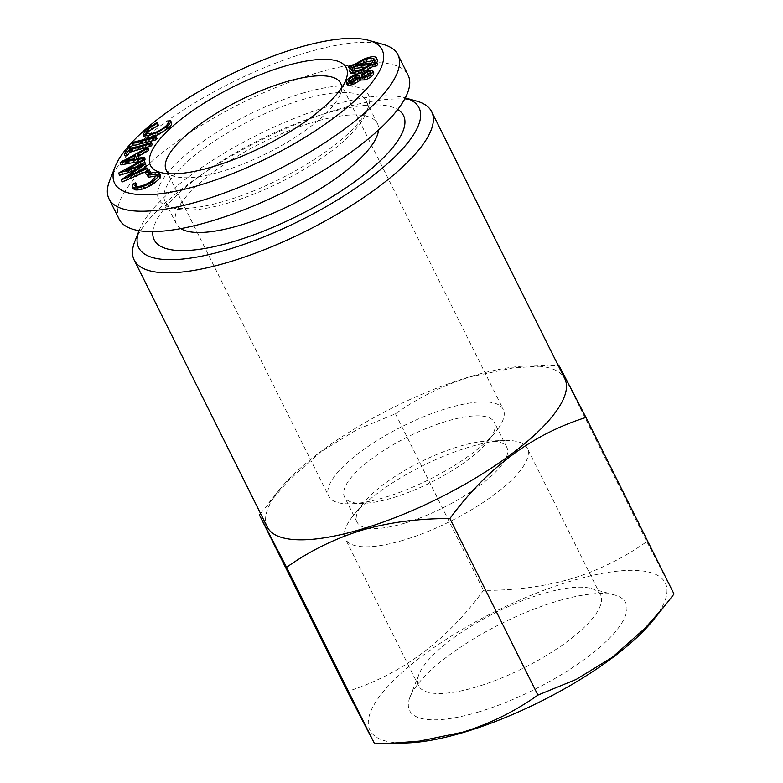 <?xml version="1.0" encoding="UTF-8"?>
<svg xmlns="http://www.w3.org/2000/svg" width="783" height="783" viewBox="0 0 783 783"><rect width="100%" height="100%" fill="white"/><g stroke="black" fill="none" stroke-linecap="round" stroke-linejoin="round"><path stroke-width="0.59" stroke-dasharray="3.92 2.94" d="M260.514 513.423L288.359 480.654L320.942 451.722L357.136 429.524L395.474 413.806C418.376 397.529 443.472 385.158 470.769 376.701L513.609 367.834L557.985 365.084M558.768 365.074L646.797 541.621C623.601 558.054 598.506 570.415 571.502 578.735C543.94 586.653 514.607 590.519 483.493 590.362C446.633 640.778 401.268 674.486 347.407 691.477M395.474 413.806L483.493 590.362M674.006 594.003L646.797 541.621M407.317 742.92A165.007 50.376 153.5 0 1 403.382 671.295A165.007 50.376 153.5 0 1 598.095 574.213A165.007 50.376 153.5 0 1 652.934 620.459M267.287 527.018A166.202 50.748 153.5 0 1 279.766 489.316A166.202 50.748 153.5 0 1 527.155 365.964A166.202 50.748 153.5 0 1 564.778 378.698M355.384 64.93L356.392 66.966L372.816 65.185L375.077 61.788L373.922 60.399M371.798 63.149L372.816 65.185M125.975 169.97L126.983 172.015L146.362 165.986M356.304 74.297L357.312 76.333C360.434 75.354 362.245 75.374 362.735 76.411L369.067 72.78L373.785 72.809M361.717 74.365L362.735 76.411M133.306 188.762L134.333 185.561L136.682 184.896M133.316 183.525L134.333 185.561M353.427 65.146L354.445 67.181L364.252 61.407C372.61 58.059 377.073 57.834 377.612 60.712M363.234 59.371L364.252 61.407M478.374 712.021A120.768 36.87 153.5 0 1 409.998 697.115A120.768 36.87 153.5 0 1 501.189 623.66A120.768 36.87 153.5 0 1 614.743 595.031A120.768 36.87 153.5 0 1 599.083 647.844A120.768 36.87 153.5 0 1 478.374 712.021M476.465 686.945A101.633 31.026 153.5 0 1 418.562 685.702A101.633 31.026 153.5 0 1 418.925 674.408A101.633 31.026 153.5 0 1 495.668 612.58A101.633 31.026 153.5 0 1 591.234 588.493A101.633 31.026 153.5 0 1 600.473 595.002A101.633 31.026 153.5 0 1 476.465 686.945M403.304 540.211A101.633 31.026 153.5 0 1 345.401 538.968A101.633 31.026 153.5 0 1 353.025 515.909A101.633 31.026 153.5 0 1 504.311 440.477A101.633 31.026 153.5 0 1 527.311 448.267A101.633 31.026 153.5 0 1 403.304 540.211M157.677 172.456L158.695 174.492L160.613 175.637M341.672 87.745A97.454 29.754 153.5 0 1 340.321 94.126A97.454 29.754 153.5 0 1 335.79 102.211A97.454 29.754 153.5 0 1 258.302 157.452A97.454 29.754 153.5 0 1 175.108 176.498A97.454 29.754 153.5 0 1 169.197 173.738M109.571 180.863A161.425 49.28 153.5 0 1 305.957 52.774A161.425 49.28 153.5 0 1 383.239 44.416M129.283 146.764L130.301 148.799L132.64 148.104L130.555 151.021L152.293 144.571M498.36 428.281A97.454 29.754 -26.5 0 0 503.244 409.372A97.454 29.754 -26.5 0 0 402.756 426.226A97.454 29.754 -26.5 0 0 328.821 496.334A97.454 29.754 -26.5 0 0 350.882 503.802A97.454 29.754 -26.5 0 0 495.933 431.482A97.454 29.754 -26.5 0 0 498.36 428.281M490.119 438.519A83.703 25.555 -26.5 0 0 494.318 422.272A83.703 25.555 -26.5 0 0 408.002 436.748A83.703 25.555 -26.5 0 0 344.5 496.97A83.703 25.555 -26.5 0 0 363.449 503.381A83.703 25.555 -26.5 0 0 392.185 497.998A83.703 25.555 -26.5 0 0 488.034 441.26A83.703 25.555 -26.5 0 0 490.119 438.519M347.212 84.721L347.515 83.027C348.983 80.541 352.252 78.31 357.312 76.333M346.497 80.992L347.515 83.027M358.536 73.69L356.95 74.082M350.569 73.367L350.422 72.486L352.869 68.561L349.923 68.884M349.404 70.45L350.422 72.486M147.86 170.097L148.153 170.684L145.09 172.015M125.163 155.993L130.301 148.799M135.89 186.266L135.88 187.538L137.328 188.419C141.175 188.85 146.225 187.157 152.479 183.349L158 176.772L156.962 175.989M136.311 186.374L137.328 188.419M151.462 181.313L152.479 183.349M135.488 155.171L136.506 157.207L134.314 158.411M132.66 159.311L126.533 162.668L135.097 161.083L136.506 157.207M125.515 160.632L126.533 162.668M138.248 158.264L137.377 160.652L145.149 159.213M136.359 158.616L137.377 160.652M120.142 162.57L121.159 164.606L148.662 149.543M119.593 175.265L144.649 161.513M118.527 173.092L119.545 175.128M121.101 179.806L122.119 181.852L141.811 168.325L134.5 170.606M140.793 166.29L141.811 168.325M139.237 230.212L139.061 230.662A156.639 47.822 153.5 0 1 139.237 230.212A156.639 47.822 153.5 0 1 257.519 134.93A156.639 47.822 153.5 0 1 404.801 97.806A156.639 47.822 153.5 0 1 405.271 97.934L404.801 97.806M152.851 231.611A139.305 42.527 153.5 0 1 324.162 113.868A139.305 42.527 153.5 0 1 397.725 109.522M132.856 145.736L134.01 144.375L156.982 138.532M132.993 142.33L134.01 144.375M149.318 169.97L150.336 172.006L147.596 172.71L146.215 174.335M165.663 126.229L166.681 128.265C168.893 126.21 169.617 124.673 168.874 123.675L171.575 122.677M134.774 241.565A166.202 50.748 153.5 0 1 260.279 140.47A166.202 50.748 153.5 0 1 416.556 101.076M351.851 66.516L352.869 68.561M368.049 70.744L369.067 72.78M362.725 68.757L363.743 70.793L371.152 66.575L366.092 67.123M370.134 64.529L371.152 66.575M170.312 120.298L171.33 122.334M129.538 148.985L130.555 151.021M374.068 59.753L375.077 61.788M128.118 176.048L129.136 178.084L147.85 169.901M363.449 76.988L362.637 78.682L361.629 76.646M362.333 77.028L362.754 77.869C362.235 79.142 363.283 79.406 365.896 78.662L371.211 74.943L371.367 74.033L369.635 73.69M364.878 76.617L365.896 78.662M352.614 81.285L353.632 83.321L360.493 78.662L360.669 77.556L359.211 77.037M359.475 76.617L360.493 78.662M349.531 68.924L351.107 67.544L354.445 67.181M350.089 65.498L351.107 67.544M370.193 72.907L371.211 74.943M146.108 129.322L147.126 131.358L158.313 124.331M144.18 136.682L147.126 131.358M353.064 70.783L353.064 72.065L352.047 70.03M352.526 70.539L352.937 71.361C353.378 73.7 356.979 73.514 363.743 70.793M146.861 133.991L146.822 135.293L151.031 136.027C156.854 134.833 162.071 132.249 166.681 128.265M150.013 133.991L151.031 136.027M144.18 160.574L140.245 161.308M146.578 170.674L147.596 172.71M376.829 62.689L374.793 64.999L377.798 64.637M373.785 62.953L374.793 64.999M119.153 219.181A161.425 49.28 153.5 0 1 316.117 73.152A161.425 49.28 153.5 0 1 408.08 75.129M301.729 93.431A117.176 35.773 153.5 0 1 368.069 107.897A117.176 35.773 153.5 0 1 279.58 179.18A117.176 35.773 153.5 0 1 169.402 206.947A117.176 35.773 153.5 0 1 184.602 155.709A117.176 35.773 153.5 0 1 301.729 93.431M148.594 173.816L147.684 174.208M134.079 159.047L135.097 161.083M360.229 64.402L356.392 66.966M180.765 228.616A112.4 34.315 153.5 0 1 176.253 223.84A112.4 34.315 153.5 0 1 313.396 122.158A112.4 34.315 153.5 0 1 377.435 123.538A112.4 34.315 153.5 0 1 378.532 130.007M350.109 81.833L349.658 83.419L353.632 83.321M147.918 170.077L148.153 170.684M139.061 171.262L129.136 178.084M404.733 523.161A83.703 25.555 153.5 0 1 357.048 522.134A83.703 25.555 153.5 0 1 363.332 503.146A83.703 25.555 153.5 0 1 487.917 441.035A83.703 25.555 153.5 0 1 506.865 447.445A83.703 25.555 153.5 0 1 404.733 523.161M147.693 174.149L148.711 176.195C153.165 174.55 156.492 173.983 158.695 174.492M302.199 99.705A112.4 34.315 153.5 0 1 366.238 101.085A112.4 34.315 153.5 0 1 365.837 113.574A112.4 34.315 153.5 0 1 280.96 181.94A112.4 34.315 153.5 0 1 175.284 208.581A112.4 34.315 153.5 0 1 165.066 201.388A112.4 34.315 153.5 0 1 302.199 99.705M137.27 166.456L126.983 172.015M148.369 177.281L148.711 176.195M279.766 489.316L268.266 503.547M527.155 365.964L546.299 365.318M418.925 674.408L409.998 697.115M591.234 588.493L614.743 595.031M600.473 595.002L527.311 448.267M418.562 685.702L345.401 538.968M340.321 94.126L345.9 79.935M175.108 176.498L160.407 172.417M488.034 441.26L495.933 431.482M363.449 503.381L350.882 503.802M135.88 187.538L134.862 185.502M374.969 61.143L373.951 59.107M166.241 170.263L328.821 496.334M340.674 83.292L503.244 409.372M371.367 74.033L370.349 71.997M146.822 135.293L145.804 133.257M363.332 503.146L353.025 515.909M487.917 441.035L504.311 440.477M365.837 113.574L368.069 107.897M175.284 208.581L169.402 206.947M158 176.772L156.992 174.726M360.669 77.556L359.651 75.511M506.865 447.445L494.318 422.272M357.048 522.134L344.5 496.97M377.435 123.538L366.238 101.085M176.253 223.84L165.066 201.388M349.658 83.419L348.641 81.383"/><path stroke-width="1.17" d="M557.985 365.084L558.768 365.074L585.978 417.447C532.362 434.262 486.997 467.96 449.892 518.561C418.445 518.444 389.112 522.32 361.883 530.189C334.595 538.645 309.5 551.017 286.588 567.303L259.379 514.92L260.514 513.423M259.379 514.92L347.407 691.477L374.617 743.85L387.086 743.605L419.453 741.129L462.616 732.222C489.62 723.913 514.715 711.541 537.911 695.118L576.161 679.438L612.179 657.397L644.957 628.348L665.119 605.376L674.006 594.003L585.978 417.447M665.119 605.376L652.934 620.459A165.007 50.376 153.5 0 1 463.986 732.301A165.007 50.376 153.5 0 1 407.317 742.92L387.086 743.605M431.668 111.715L564.778 378.698A166.202 50.748 153.5 0 1 361.981 529.054A166.202 50.748 153.5 0 1 267.287 527.018L134.187 260.044A166.202 50.748 153.5 0 1 134.774 241.565L139.061 230.662A156.639 47.822 153.5 0 0 227.922 249.542A156.639 47.822 153.5 0 0 384.14 166.593A156.639 47.822 153.5 0 0 405.271 97.934L416.556 101.076A166.202 50.748 153.5 0 1 431.668 111.715A166.202 50.748 153.5 0 1 228.871 262.08A166.202 50.748 153.5 0 1 134.187 260.044M286.588 567.303L374.617 743.85M353.016 84.525L348.455 85.337L347.212 84.721L346.194 82.685L346.497 80.992C347.965 78.506 351.234 76.274 356.304 74.297C359.417 73.318 361.227 73.338 361.717 74.365L368.049 70.744L372.767 70.764L372.571 72.134C371.181 74.287 368.362 76.205 364.115 77.879L359.759 77.957L360.777 79.993L353.016 84.525L351.998 82.489L347.437 83.301L348.455 85.337M374.068 59.753C373.52 57.482 369.879 57.697 363.146 60.408L355.384 64.93L371.798 63.149L373.951 59.107M145.344 163.95L128.118 176.048L146.842 167.865L147.135 168.648L121.15 179.943L140.793 166.29L118.527 173.092L143.632 159.468L143.935 160.28L125.975 169.97L145.344 163.95L146.441 166.192L139.061 171.262M135.674 182.86L134.862 185.502L136.311 186.374C140.157 186.804 145.207 185.121 151.462 181.313L156.992 174.726L155.484 173.826L147.351 175.245L147.693 174.149C152.147 172.505 155.474 171.947 157.677 172.456L159.595 173.591L158.988 176.165L152.587 181.734C144.894 186.393 138.738 188.419 134.118 187.822L135.126 189.858L133.306 188.762L132.288 186.716L133.316 183.525L135.674 182.86L136.682 184.896L135.89 186.266M134.118 187.822L132.288 186.716M362.666 69.775C354.366 73.093 349.942 73.318 349.404 70.45L351.851 66.516L348.513 66.888L350.089 65.498L353.427 65.146L363.234 59.371C371.602 56.024 376.055 55.799 376.603 58.676L373.785 62.953L376.78 62.601L375.204 63.981L372.14 64.314L362.666 69.775L363.674 71.821L358.536 73.69M131.632 146.059L129.538 148.985L151.276 142.535L150.316 143.866L151.334 145.902L129.596 152.362L127.502 155.298L125.163 155.993L124.145 153.957L129.283 146.764L131.632 146.059L132.63 148.065M150.316 143.866L128.578 150.326L129.596 152.362M449.892 518.561L537.911 695.118M158.988 176.165L160.006 178.211L153.605 183.77C145.912 188.429 139.756 190.455 135.126 189.858M152.587 181.734L153.605 183.77M159.595 173.591L160.613 175.637L160.006 178.211M283.955 66.428A109.405 33.405 153.5 0 1 345.9 79.935A109.405 33.405 153.5 0 1 263.284 146.48A109.405 33.405 153.5 0 1 160.407 172.417A109.405 33.405 153.5 0 1 174.599 124.566A109.405 33.405 153.5 0 1 283.955 66.428M169.197 173.738A97.454 29.754 153.5 0 1 166.241 170.263A97.454 29.754 153.5 0 1 285.149 82.098A97.454 29.754 153.5 0 1 340.674 83.292A97.454 29.754 153.5 0 1 341.672 87.745M368.548 40.325L383.239 44.416A161.425 49.28 153.5 0 1 397.921 54.751A161.425 49.28 153.5 0 1 275.45 170.88A161.425 49.28 153.5 0 1 108.994 198.804A161.425 49.28 153.5 0 1 109.571 180.863L115.15 166.662A149.465 45.629 153.5 0 1 296.982 48.066A149.465 45.629 153.5 0 1 368.548 40.325A149.465 45.629 153.5 0 1 268.735 157.422A149.465 45.629 153.5 0 1 115.15 166.662M347.437 83.301L346.194 82.685M356.95 74.082L350.569 73.367L349.404 70.45M377.612 60.712L376.437 57.785L377.612 60.712L376.829 62.689M352.526 70.539L351.919 69.325C352.36 71.664 355.962 71.468 362.725 68.757L370.134 64.529L353.799 66.32L352.047 70.03M145.09 172.015L122.158 181.979L121.15 179.943M147.135 168.648L147.86 170.097M134.314 158.411L132.66 159.311M135.488 155.171L125.515 160.632L134.079 159.047L135.488 155.171M147.214 148.721L138.141 153.722L136.359 158.616L144.131 157.177L143.681 158.44L120.142 162.57L147.644 147.507L147.214 148.721L148.222 150.757L139.159 155.758L138.248 158.264M138.141 153.722L139.159 155.758M147.644 147.507L148.662 149.543L148.222 150.757M118.576 173.219L119.593 175.265L134.5 170.606M397.725 109.522A139.305 42.527 153.5 0 1 297.834 215.785A139.305 42.527 153.5 0 1 152.851 231.611M375.204 63.981L376.222 66.017L373.158 66.349L363.674 71.821M372.14 64.314L373.158 66.349M154.809 137.867L131.838 143.7L132.856 145.736L155.827 139.903L156.982 138.532L155.964 136.496L154.809 137.867L155.827 139.903M131.838 143.7L132.993 142.33L155.964 136.496M148.946 173.63L150.424 172.113L149.318 169.97L147.938 171.594L148.594 173.816M168.002 121.894L170.312 120.298C171.252 121.531 170.312 123.44 167.493 126.024L157.422 132.591L148.173 135.547L143.162 134.647L146.108 129.322L157.295 122.295L157.275 123.254L148.134 128.989L145.804 133.257L150.013 133.991C155.837 132.787 161.063 130.203 165.663 126.229C167.875 124.174 168.599 122.637 167.856 121.629L168.081 122.089M167.493 126.024L168.511 128.06L158.44 134.627L149.191 137.583L144.18 136.682L143.162 134.647M157.422 132.591L158.44 134.627M143.632 159.468L144.953 162.316L137.27 166.456M143.935 160.28L144.953 162.316M349.923 68.884L348.513 66.888M148.173 135.547L149.191 137.583M170.312 120.298L171.575 122.677M359.759 77.957L351.998 82.489M376.78 62.601L377.798 64.637L376.222 66.017M120.044 162.844L121.062 164.88L140.245 161.308M128.578 150.326L126.484 153.253L124.145 153.957M126.484 153.253L127.502 155.298M373.922 60.399L364.164 62.444L360.229 64.402M363.146 60.408L364.164 62.444M146.842 167.865L147.918 170.077M151.276 142.535L152.293 144.571L151.334 145.902M367.364 71.987L361.736 75.834C361.217 77.106 362.265 77.37 364.878 76.617L370.193 72.907C370.839 71.586 369.889 71.282 367.364 71.987L368.382 74.023L363.449 76.988M361.629 76.646L361.736 75.834L362.333 77.028M370.193 72.907L370.349 71.997M359.475 76.617L359.651 75.511L355.551 75.55C352.066 76.93 349.825 78.486 348.846 80.209L348.641 81.383L352.614 81.285L359.475 76.617M369.635 73.69L368.382 74.023M157.295 122.295L158.293 125.29L149.152 131.035L146.861 133.991M366.092 67.123L354.807 68.356L352.937 71.361M157.275 123.254L158.293 125.29M148.134 128.989L149.152 131.035M144.131 157.177L145.149 159.213L144.18 160.574M143.681 158.44L144.689 160.476M147.938 171.594L145.198 172.299L146.098 174.11M149.318 169.97L146.578 170.674L145.1 172.191L146.118 174.227M397.921 54.751L408.08 75.129A161.425 49.28 153.5 0 1 285.609 191.267A161.425 49.28 153.5 0 1 119.153 219.181L108.994 198.804M147.684 174.208L146.215 174.335M155.484 173.826L156.502 175.862L148.369 177.281L147.351 175.245M353.799 66.32L354.807 68.356M378.532 130.007A112.4 34.315 153.5 0 1 292.157 204.392A112.4 34.315 153.5 0 1 180.765 228.616M359.211 77.037L356.559 77.586C353.074 78.966 350.843 80.522 349.864 82.244M145.423 164.156L146.441 166.192M171.33 122.334C172.27 123.577 171.33 125.486 168.511 128.06M364.115 77.879L365.123 79.925L360.777 79.993M372.571 72.134L373.589 74.17C372.199 76.323 369.38 78.241 365.123 79.925M355.551 75.55L356.559 77.586M348.846 80.209L349.649 81.833M372.767 70.764L373.785 72.809L373.589 74.17"/></g></svg>
